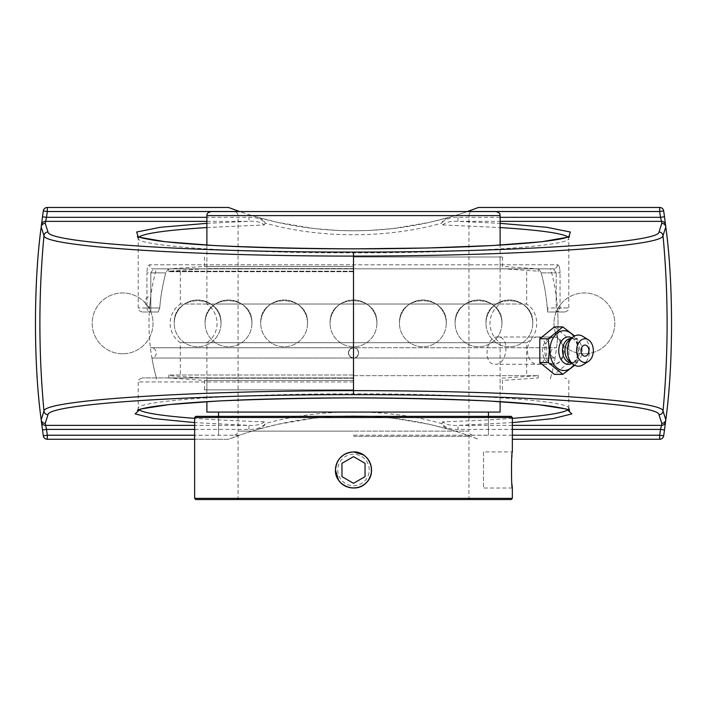 <?xml version="1.0" encoding="UTF-8"?>
<svg xmlns="http://www.w3.org/2000/svg" width="707" height="707" viewBox="0 0 707 707"><rect width="100%" height="100%" fill="white"/><g stroke="black" fill="none" stroke-linecap="round" stroke-linejoin="round"><path stroke-width="0.53" stroke-dasharray="3.54 2.65" d="M122.611 353.783A30.419 30.419 0 0 1 92.193 323.364A30.419 30.419 0 0 1 122.611 292.945A30.419 30.419 0 0 1 153.03 323.364A30.419 30.419 0 0 1 122.611 353.783A30.419 30.419 0 0 0 153.03 323.364A30.419 30.419 0 0 0 122.611 292.945A30.419 30.419 0 0 0 92.193 323.364A30.419 30.419 0 0 0 122.611 353.783M584.389 353.783A30.419 30.419 0 0 1 553.97 323.364A30.419 30.419 0 0 1 584.389 292.945A30.419 30.419 0 0 1 614.807 323.364A30.419 30.419 0 0 1 584.389 353.783A30.419 30.419 0 0 0 614.807 323.364A30.419 30.419 0 0 0 584.389 292.945A30.419 30.419 0 0 0 553.97 323.364A30.419 30.419 0 0 0 584.389 353.783M194.655 439.268L228.511 439.268L239.505 435.22A346.333 346.333 0 0 1 256.862 429.679L277.285 424.412L314.27 418.155L338.317 416.255L353.5 415.928A346.333 346.333 0 0 0 228.511 439.268L47.316 439.268A4.039 4.039 0 0 1 43.313 435.795A797.372 797.372 0 0 1 43.313 210.942A4.039 4.039 0 0 1 47.316 207.469L228.511 207.469A346.333 346.333 0 0 0 478.489 207.469L659.684 207.469A4.039 4.039 0 0 1 663.687 210.942A797.372 797.372 0 0 1 663.687 435.795A4.039 4.039 0 0 1 659.684 439.268L512.345 439.268M450.138 429.679A346.333 346.333 0 0 1 467.495 435.22L478.489 439.268A346.333 346.333 0 0 0 353.5 415.928L368.683 416.255L392.73 418.155L429.715 424.412L450.138 429.679C445.87 428.389 443.139 426.604 441.963 424.333L441.857 423.643C387.569 408.107 319.431 408.107 265.143 423.643L265.037 424.333C263.852 426.604 261.13 428.389 256.862 429.679M467.354 211.561A346.333 346.333 0 0 1 450.138 217.049L429.715 222.316L392.73 228.582L368.683 230.473L353.5 230.809L338.317 230.473L314.27 228.582L277.285 222.316L256.862 217.049C261.13 218.348 263.861 220.133 265.037 222.405L265.143 223.085C319.431 238.63 387.569 238.63 441.857 223.085L441.963 222.405C443.148 220.124 445.87 218.348 450.138 217.049M500.114 217.323L458.012 217.323C451.817 216.996 446.426 218.746 441.831 222.564L442.635 224.932C446.011 222.122 451.137 220.929 458.012 221.353L500.114 221.353M458.012 217.323L458.012 221.353L500.114 223.341M557.452 264.789C559.051 265.169 559.917 267.865 560.059 272.867C559.926 267.873 559.051 265.178 557.452 264.789A4.039 3.827 90 0 1 553.625 268.828L556.179 272.867L553.625 268.828A4.039 3.827 90 0 0 557.452 264.789L149.548 264.789C147.949 265.169 147.083 267.865 146.941 272.867C147.074 267.873 147.949 265.178 149.548 264.789A4.039 3.827 -90 0 0 153.375 268.828A4.039 3.827 -90 0 1 149.548 264.789L557.452 264.789M568.039 237.031L568.799 238.25C571.168 246.08 468.555 253.044 353.5 252.885C238.418 253.044 135.788 246.071 138.201 238.25L138.97 237.022M206.886 227.539L264.365 224.932L265.169 222.564C260.574 218.746 255.183 217.005 248.988 217.323L206.886 217.323M442.635 224.932L500.114 227.539M194.655 429.405L248.988 429.405C255.183 429.732 260.574 427.991 265.169 424.173L264.365 421.805C260.989 424.615 255.863 425.808 248.988 425.375L194.655 425.375M248.988 429.405L248.988 425.375L194.655 422.6M138.961 409.707L138.201 408.478C135.832 400.657 238.445 393.684 353.5 393.852C468.582 393.684 571.212 400.657 568.799 408.478L568.03 409.715M512.345 418.358C492.505 419.825 469.271 420.974 442.635 421.805L441.831 424.173C446.426 427.991 451.817 429.732 458.012 429.405L512.345 429.405M264.365 421.805C237.729 420.974 214.495 419.825 194.655 418.358M353.5 377.909L142.24 377.909L353.5 377.909M512.345 425.375L458.012 425.375L458.012 429.405M512.345 422.6L458.012 425.375C451.137 425.808 446.011 424.615 442.635 421.805M150.821 272.867L153.375 268.828L150.821 272.867L146.941 272.867L146.941 307.96L138.201 307.96L146.941 307.96L146.941 272.867L150.821 272.867L150.821 311.999L142.24 311.999L158.182 311.999L159.738 307.96L158.182 311.999L150.821 311.999L150.821 272.867L165.8 272.867L168.363 268.828L153.375 268.828L553.625 268.828L538.637 268.828L541.2 272.867L538.637 268.828L553.625 268.828L153.375 268.828L168.363 268.828L165.8 272.867A194.372 194.372 0 0 0 159.738 307.96A194.372 194.372 0 0 1 165.8 272.867L150.821 272.867M569.55 236.315L568.799 238.259L568.799 307.96C568.048 309.021 570.39 309.949 564.76 311.999L554.951 311.999L556.179 311.831L560.059 307.96L568.799 307.96L560.059 307.96L560.059 272.867L560.059 307.96A4.039 3.88 -90 0 1 556.179 311.999L548.818 311.999L547.262 307.96L560.059 307.96M564.76 311.999L556.179 311.999L556.179 272.867L560.059 272.867L556.179 272.867L556.179 311.831M158.182 311.999L149.292 311.999L158.182 311.999M550.62 268.828L156.38 268.828L550.62 268.828A204.526 204.526 0 0 1 556.568 347.756L151.121 347.711L555.879 347.711C552.724 348.021 550.992 349.753 550.682 352.908C550.894 355.692 552.353 357.397 555.066 358.042L151.934 358.042L555.066 358.042A204.526 204.526 0 0 1 550.311 379.005M206.886 221.353L248.988 221.353L248.988 217.323M206.886 223.341L248.988 221.353C255.863 220.929 260.989 222.122 264.365 224.932M548.818 311.999L547.545 311.999A194.372 194.372 0 0 0 541.2 272.867A194.372 194.372 0 0 1 547.262 307.96M497.799 337C485.426 336.223 482.678 365.051 495.2 364.273C507.582 365.051 510.33 336.223 497.799 337L553.325 337C566.793 336.152 566.325 365.13 552.918 364.273C546.352 363.416 542.852 358.758 542.419 350.283C543.356 342.179 546.988 337.752 553.325 337M554.951 311.999L547.545 311.999M256.862 217.049A346.333 346.333 0 0 1 239.646 211.561M537.117 337A13.636 9.642 90 0 0 527.475 350.637A13.636 9.642 90 0 0 537.117 364.273A13.636 9.642 90 0 0 546.758 350.637A13.636 9.642 90 0 0 537.117 337L554.35 337A13.636 9.642 90 0 0 544.708 350.637A13.636 9.642 90 0 0 554.35 364.273A13.636 9.642 90 0 0 563.992 350.637A13.636 9.642 90 0 0 554.35 337M554.35 326.926L568.87 338.777L577.336 338.777L574.641 336.002M568.87 338.777L568.87 362.497L577.336 362.497L578.335 350.637L577.336 338.777M574.641 365.272L577.336 362.497M568.87 362.497L554.35 374.348M573.89 336.444A19.92 14.087 -90 0 1 577.911 347.402A19.92 14.087 -90 0 1 578.096 350.637A19.92 14.087 -90 0 1 577.911 353.871A19.92 14.087 -90 0 1 573.89 364.839M588.365 347.871A5.55 3.924 -90 0 1 588.365 353.403M572.016 337.875A13.716 9.704 -90 0 1 572.608 338.246A13.716 9.704 -90 0 1 578.026 348.41A13.716 9.704 -90 0 1 578.149 350.637A13.716 9.704 -90 0 1 578.026 352.864A13.716 9.704 -90 0 1 572.608 363.027A13.716 9.704 -90 0 1 572.016 363.398M571.088 338.512A12.125 8.572 -90 0 1 574.756 339.687A12.125 8.572 -90 0 1 579.66 350.637A12.125 8.572 -90 0 1 574.756 361.586A12.125 8.572 -90 0 1 571.088 362.762M569.25 340.138A12.125 8.572 -90 0 1 573.536 338.512A12.125 8.572 -90 0 1 582.108 350.637A12.125 8.572 -90 0 1 573.536 362.762A12.125 8.572 -90 0 1 569.25 361.136M582.886 336.382A15.581 11.02 -90 0 1 589.452 350.637A15.581 11.02 -90 0 1 582.886 364.892M501.899 323.364C503.304 293.211 453.708 293.211 455.114 323.364A23.393 23.393 0 0 0 478.506 346.757A23.393 23.393 0 0 0 501.899 323.364C503.304 293.211 453.708 293.211 455.114 323.364A23.393 23.393 0 0 0 478.506 346.757A23.393 23.393 0 0 0 501.899 323.364A23.393 23.393 0 0 0 478.506 299.971A23.393 23.393 0 0 0 455.114 323.364A23.393 23.393 0 0 1 478.506 299.971A23.393 23.393 0 0 1 501.899 323.364M532.769 323.364C534.183 293.211 484.578 293.211 485.992 323.364A23.393 23.393 0 0 0 509.376 346.757A23.393 23.393 0 0 0 532.769 323.364C534.183 293.211 484.578 293.211 485.992 323.364A23.393 23.393 0 0 0 509.376 346.757A23.393 23.393 0 0 0 532.769 323.364A23.393 23.393 0 0 0 509.376 299.971A23.393 23.393 0 0 0 485.992 323.364A23.393 23.393 0 0 1 509.376 299.971A23.393 23.393 0 0 1 532.769 323.364M446.267 323.364C447.672 293.211 398.076 293.211 399.482 323.364A23.393 23.393 0 0 0 422.874 346.757A23.393 23.393 0 0 0 446.267 323.364C447.672 293.211 398.076 293.211 399.482 323.364A23.393 23.393 0 0 0 422.874 346.757A23.393 23.393 0 0 0 446.267 323.364A23.393 23.393 0 0 0 422.874 299.971A23.393 23.393 0 0 0 399.482 323.364A23.393 23.393 0 0 1 422.874 299.971A23.393 23.393 0 0 1 446.267 323.364M307.518 323.364C308.924 293.211 259.328 293.211 260.733 323.364A23.393 23.393 0 0 0 284.126 346.757A23.393 23.393 0 0 0 307.518 323.364C308.924 293.211 259.328 293.211 260.733 323.364A23.393 23.393 0 0 0 284.126 346.757A23.393 23.393 0 0 0 307.518 323.364A23.393 23.393 0 0 0 284.126 299.971A23.393 23.393 0 0 0 260.733 323.364A23.393 23.393 0 0 1 284.126 299.971A23.393 23.393 0 0 1 307.518 323.364M221.008 323.364C222.422 293.211 172.817 293.211 174.231 323.364A23.393 23.393 0 0 0 197.624 346.757A23.393 23.393 0 0 0 221.008 323.364C222.422 293.211 172.817 293.211 174.231 323.364A23.393 23.393 0 0 0 197.624 346.757A23.393 23.393 0 0 0 221.008 323.364A23.393 23.393 0 0 0 197.624 299.971A23.393 23.393 0 0 0 174.231 323.364A23.393 23.393 0 0 1 197.624 299.971A23.393 23.393 0 0 1 221.008 323.364M251.886 323.364C253.292 293.211 203.696 293.211 205.101 323.364A23.393 23.393 0 0 0 228.494 346.757A23.393 23.393 0 0 0 251.886 323.364C253.292 293.211 203.696 293.211 205.101 323.364A23.393 23.393 0 0 0 228.494 346.757A23.393 23.393 0 0 0 251.886 323.364A23.393 23.393 0 0 0 228.494 299.971A23.393 23.393 0 0 0 205.101 323.364A23.393 23.393 0 0 1 228.494 299.971A23.393 23.393 0 0 1 251.886 323.364M376.893 323.364C378.298 293.211 328.702 293.211 330.107 323.364A23.393 23.393 0 0 0 353.5 346.757A23.393 23.393 0 0 0 376.893 323.364C378.298 293.211 328.702 293.211 330.107 323.364A23.393 23.393 0 0 0 353.5 346.757A23.393 23.393 0 0 0 376.893 323.364A23.393 23.393 0 0 0 353.5 299.971A23.393 23.393 0 0 0 330.107 323.364A23.393 23.393 0 0 1 353.5 299.971A23.393 23.393 0 0 1 376.893 323.364M500.114 412.084L206.886 412.084M353.5 412.084L488.449 412.084L353.5 412.084M353.5 435.176L488.449 435.176L353.5 435.176M206.886 245.082L206.886 304.037L500.114 304.037L206.886 304.037A23.446 23.446 0 0 1 206.886 342.701L500.114 342.701L206.886 342.701L206.886 401.647M500.114 215.6L468.944 215.6C469.183 213.143 470.526 211.8 472.983 211.561L234.017 211.561C236.474 211.8 237.817 213.143 238.056 215.6L206.886 215.6M210.925 211.561L496.075 211.561M353.5 271.709L168.787 271.709L353.5 271.709M353.5 375.019L168.787 375.019L353.5 375.019M156.689 379.005A204.526 204.526 0 0 1 151.934 358.042A5.196 5.196 0 0 0 156.318 352.908A5.196 5.196 0 0 0 150.432 347.756L353.5 347.756L150.432 347.756A204.526 204.526 0 0 1 149.637 306.926A5.196 5.196 0 0 1 145.129 301.783A5.196 5.196 0 0 1 150.732 296.604L149.637 306.926L150.732 296.604A204.526 204.526 0 0 1 156.38 268.828M180.338 271.709L180.338 304.037L526.662 304.037L180.338 304.037A23.446 23.446 0 0 0 180.338 342.701L526.662 342.701L180.338 342.701L180.338 375.019M353.5 347.756C355.771 347.34 357.486 349.055 358.643 352.908C357.442 356.726 355.727 358.44 353.5 358.042C351.335 358.529 349.62 356.823 348.357 352.908C349.523 349.081 351.238 347.367 353.5 347.756C348.445 349.099 347.234 352.015 349.868 356.531C354.384 359.165 357.309 357.954 358.643 352.899C358.334 349.779 356.62 348.065 353.5 347.756C351.229 347.34 349.514 349.055 348.357 352.908C349.558 356.726 351.273 358.44 353.5 358.042C355.665 358.529 357.38 356.823 358.643 352.908C357.477 349.081 355.762 347.367 353.5 347.756C360.128 347.446 360.128 358.352 353.5 358.042C350.38 357.733 348.666 356.019 348.357 352.899C348.666 349.779 350.38 348.065 353.5 347.756M353.5 436.325L468.944 436.325L353.5 436.325M194.655 498.373L512.345 498.373M349.779 452.33L347.27 453.046M346.368 453.408L343.779 454.787M339.97 458.048L338.361 460.177M338.264 460.328L336.585 463.721M368.647 479.77L371.361 472.515M512.345 417.51L194.655 417.51M195.804 416.361L511.196 416.361M353.5 416.361L489.606 416.361L353.5 416.361M483.491 451.941L483.491 488.016L483.491 451.941L512.345 451.941L511.992 455.414M511.833 457.226C511.134 467.009 511.188 476.12 511.992 484.534M353.5 417.51L488.449 417.51L353.5 417.51M511.196 499.531L195.804 499.531M353.5 499.531L236.907 499.531L353.5 499.531M353.5 378.272L206.886 378.272L353.5 378.272M353.5 389.857L204.579 389.857L353.5 389.857M353.5 375.664L538.213 375.664L353.5 375.664M353.5 377.971L168.787 377.971L353.5 377.971M353.5 380.428L204.579 380.428L353.5 380.428M353.5 256.986L502.421 256.986L353.5 256.986M353.5 266.424L204.579 266.424L353.5 266.424M353.5 268.881L168.787 268.881L353.5 268.881M353.5 271.188L168.787 271.188L353.5 271.188M353.5 268.572L206.886 268.572L353.5 268.572M353.5 451.967A18.011 18.011 0 0 1 371.511 469.978A18.011 18.011 0 0 1 353.5 487.989A18.011 18.011 0 0 1 335.489 469.978A18.011 18.011 0 0 1 353.5 451.967M353.5 454.239A15.74 15.74 0 0 0 339.873 477.844A15.74 15.74 0 0 0 367.127 477.844A15.74 15.74 0 0 0 353.5 454.239M353.5 483.305L365.042 476.642M353.5 456.642L341.958 463.315M512.345 435.22L467.495 435.22M239.505 435.22L194.655 435.22M353.5 381.948L138.201 381.948L353.5 381.948M146.941 307.96L159.738 307.96L146.941 307.96A4.039 3.88 90 0 0 150.821 311.999A4.039 3.88 -90 0 1 146.941 307.96M541.2 272.867L556.179 272.867L541.2 272.867M472.983 435.176C470.526 434.938 469.183 433.585 468.944 431.137L353.5 431.137L468.944 431.137L468.944 215.6L238.056 215.6L238.056 431.137L353.5 431.137L238.056 431.137C237.817 433.585 236.474 434.938 234.017 435.176M142.24 311.999C136.61 309.949 138.952 309.021 138.201 307.96L138.201 238.25M568.799 408.478L568.799 381.948C569.754 380.826 568.41 379.482 564.76 377.909M137.45 410.422L138.201 408.478L138.201 381.948C137.246 380.826 138.59 379.482 142.24 377.909M149.292 311.999A204.526 204.526 0 0 0 156.38 377.892M550.62 377.892A204.526 204.526 0 0 0 557.708 311.999M552.918 364.273L495.2 364.273M537.117 364.273L554.35 364.273M578.026 352.864L577.911 353.871M574.756 361.586L572.608 363.027M571.238 362.762L573.536 362.762M571.238 338.512L573.536 338.512M574.756 339.687L572.608 338.246M578.026 348.41L577.911 347.402M489.606 416.361L488.449 417.51L488.449 435.176L488.449 416.361M217.394 416.361L218.551 417.51L218.551 435.176L218.551 416.361M500.114 401.656L500.114 342.701C493.548 337.928 490.154 331.486 489.942 323.364C490.154 315.251 493.548 308.809 500.114 304.037L500.114 245.09M168.787 268.828L168.787 271.709M538.213 268.828L538.213 271.709M168.787 375.019L168.787 377.909M538.213 375.019L538.213 377.909M526.662 271.709L526.662 304.037C540.068 312.476 540.068 334.261 526.662 342.701L526.662 375.019M470.093 499.531L468.944 498.373L468.944 436.325L470.093 435.176M236.907 499.531L238.056 498.373L238.056 436.325L236.907 435.176M512.345 488.016L483.491 488.016M204.579 389.857L204.579 380.428L168.787 377.971L168.787 375.664L206.886 378.272L206.886 389.857M502.421 389.857L502.421 380.428L538.213 377.971L538.213 375.664L500.114 378.272L500.114 389.857M204.579 256.986L204.579 266.424L168.787 268.881L168.787 271.188L206.886 268.572L206.886 256.986M502.421 256.986L502.421 266.424L538.213 268.881L538.213 271.188L500.114 268.572L500.114 256.986"/><path stroke-width="1.06" d="M47.996 232.002A4.039 4.03 -18.1 0 0 43.975 235.652A945.091 945.091 0 0 0 43.975 411.076A4.039 4.03 18.1 0 0 47.996 414.735C47.537 403.962 192.445 394.506 353.5 394.656L353.5 390.626C190.342 390.679 43.516 400.242 43.975 411.076L41.2 419.746C33.574 364.75 33.547 282.217 41.2 226.991L43.975 235.652C43.516 246.487 190.342 256.049 353.5 256.111L353.5 252.081C192.445 252.231 47.537 242.775 47.996 232.002L45.213 223.368A4.039 4.03 162.4 0 0 41.2 226.991A4.039 2.315 -173.1 0 1 41.209 226.912C33.538 282.181 33.574 364.785 41.209 419.825L42.508 429.953A797.372 797.372 0 0 0 43.313 435.795A4.039 4.039 0 0 0 47.316 439.268L194.655 439.268M353.5 394.656C514.546 394.506 659.472 403.962 659.004 414.735A4.039 4.03 -18.1 0 0 663.025 411.076A945.091 945.091 0 0 0 663.025 235.652L665.8 226.991C673.426 281.978 673.453 364.512 665.8 419.746L663.025 411.076C663.493 400.242 516.649 390.679 353.5 390.626L353.5 256.111C516.746 256.049 663.431 246.487 663.025 235.652A4.039 4.03 18.1 0 0 659.004 232.002C659.41 242.775 514.652 252.231 353.5 252.081M512.345 439.268L659.684 439.268A4.039 4.039 0 0 0 663.687 435.795A797.372 797.372 0 0 0 664.492 429.953L665.791 419.825C673.462 364.547 673.426 281.943 665.791 226.912L664.492 216.784A797.372 797.372 0 0 0 663.687 210.942A4.039 4.039 0 0 0 659.684 207.469L478.489 207.469L467.495 211.508A346.333 346.333 0 0 1 467.354 211.561M41.457 224.888L41.209 226.912A4.039 4.03 -173.1 0 1 45.213 223.368L46.512 217.323L42.508 216.784L41.457 224.888A4.039 4.03 -172.9 0 1 45.46 221.353A4.039 4.03 -172.9 0 0 41.457 224.888M664.492 429.953L660.488 429.405A793.334 793.334 0 0 1 659.684 435.22L663.687 435.795M665.543 421.849A4.039 4.03 -172.9 0 1 661.54 425.375L660.488 429.405L512.345 429.405M467.495 211.508L659.684 211.508A793.334 793.334 0 0 1 660.488 217.323L664.492 216.784A797.372 797.372 0 0 0 663.687 210.942L659.684 211.508L659.684 207.469M500.114 217.323L660.488 217.323L661.54 221.353A4.039 4.03 -7.1 0 1 665.543 224.888M138.97 237.022C144.369 233.283 167.011 230.129 206.886 227.539M500.114 227.539C540.024 230.129 562.666 233.292 568.039 237.031M568.03 409.715C563.435 413.012 544.876 415.893 512.345 418.358M194.655 418.358C162.097 415.893 143.53 413.003 138.961 409.707M194.655 429.405L46.512 429.405L42.508 429.953A797.372 797.372 0 0 0 43.313 435.795L47.316 435.22A793.334 793.334 0 0 1 46.512 429.405L45.213 423.369L47.996 414.735M43.313 210.942A797.372 797.372 0 0 0 42.508 216.784A797.372 797.372 0 0 1 43.313 210.942A4.039 4.039 0 0 1 47.316 207.469L47.316 211.508L43.313 210.942M239.646 211.561A346.333 346.333 0 0 1 239.505 211.508L228.511 207.469L47.316 207.469M574.641 336.002L562.816 326.926L548.296 338.777L549.295 350.637L548.296 362.497L562.816 374.348L574.641 365.272M562.816 374.348L554.35 374.348L539.83 362.497L539.83 338.777L554.35 326.926L562.816 326.926M539.83 338.777L548.296 338.777M539.83 362.497L548.296 362.497M573.89 364.839A19.92 14.087 -90 0 1 558.565 369.01A19.92 14.087 -90 0 1 549.922 350.637A19.92 14.087 -90 0 1 558.565 332.263A19.92 14.087 -90 0 1 573.89 336.444M584.963 356.187A5.55 3.924 -90 0 1 581.092 351.6A5.55 3.924 -90 0 1 583.629 345.414A5.55 3.924 -90 0 1 588.365 347.871A7.353 7.353 0 0 1 588.365 353.403A5.55 3.924 -90 0 1 584.963 356.187M572.016 363.398A13.716 9.704 -90 0 1 558.751 350.637A13.716 9.704 -90 0 1 572.016 337.875M571.238 362.762L571.088 362.762A12.125 8.572 -90 0 1 562.516 350.637A12.125 8.572 -90 0 1 571.088 338.512L571.238 338.512M588.348 361.48L582.886 364.892A15.581 11.02 -90 0 1 572.917 364.132L569.25 361.136A12.125 8.572 -90 0 1 564.964 350.637A12.125 8.572 -90 0 1 569.25 340.138L572.917 337.142A15.581 11.02 -90 0 1 582.886 336.382L588.348 339.793A11.851 8.378 -90 0 1 593.341 350.637A11.851 8.378 -90 0 1 588.348 361.48A11.851 8.378 -90 0 1 576.585 350.637A11.851 8.378 -90 0 1 588.348 339.793M572.917 364.132A15.581 11.02 -90 0 1 567.412 350.637A15.581 11.02 -90 0 1 572.917 337.142M206.886 401.647L206.886 412.084L500.114 412.084L500.114 401.656M234.017 211.561L472.983 211.561M500.114 215.6C499.354 214.53 501.687 213.602 496.075 211.561L210.925 211.561C205.313 213.602 207.646 214.53 206.886 215.6L500.114 215.6L500.114 245.09M371.361 472.515L371.361 467.442C370.433 461.954 367.72 457.738 363.239 454.795L353.5 451.941L349.779 452.33M347.27 453.046L346.368 453.408M343.779 454.787L339.97 458.048M336.585 463.721L335.648 467.407M335.639 467.468L335.463 469.616M335.463 469.978C336.532 459.02 342.542 453.01 353.5 451.941C368.948 451.11 377.759 472.4 366.253 482.731C355.921 494.237 334.632 485.426 335.463 469.978L338.353 479.77C344.601 490.605 362.399 490.605 368.647 479.77M353.5 417.51L512.345 417.51L512.345 451.941C511.232 450.827 511.232 489.129 512.345 488.016L512.345 498.373L194.655 498.373L194.655 417.51L353.5 417.51M512.345 417.51L511.196 416.361L195.804 416.361L194.655 417.51M511.992 455.414L511.833 457.226M511.992 484.534L512.345 488.016M194.655 498.373L195.804 499.531L511.196 499.531L512.345 498.373M353.5 487.989A18.011 18.011 0 0 1 335.489 469.978A18.011 18.011 0 0 1 353.5 451.967A18.011 18.011 0 0 1 371.511 469.978A18.011 18.011 0 0 1 353.5 487.989M365.042 476.642L353.5 483.305L341.958 476.642L341.958 463.315L353.5 456.642L365.042 463.315L365.042 476.642L365.042 463.315L353.5 456.642M341.958 463.315L341.958 476.642L353.5 483.305M500.114 221.353L661.54 221.353L661.787 223.368A4.039 4.03 173.1 0 1 665.791 226.912A4.039 2.315 173.1 0 1 665.8 226.991A4.039 4.03 -162.4 0 0 661.787 223.368L659.004 232.002M665.8 419.746A4.039 2.315 6.9 0 1 665.791 419.825A4.039 4.03 6.9 0 1 661.787 423.369A4.039 4.03 -17.6 0 0 665.8 419.746M659.004 414.735L661.787 423.369L661.54 425.375L512.345 425.375M41.2 419.746A4.039 4.03 17.6 0 0 45.213 423.369A4.039 4.03 -6.9 0 1 41.209 419.825A4.039 2.315 -6.9 0 1 41.2 419.746M194.655 425.375L45.46 425.375A4.039 4.03 172.9 0 1 41.457 421.849M512.345 422.6L553.068 418.588L571.857 413.895L566.634 409.061L537.983 404.598L489.05 401.01C447.973 399.181 402.787 398.129 353.5 397.882C304.213 398.129 259.027 399.181 217.95 401.01L169.017 404.598L140.366 409.061L135.143 413.895L153.932 418.588L194.655 422.6M659.684 439.268L659.684 435.22L512.345 435.22M194.655 435.22L47.316 435.22L47.316 439.268M206.886 217.323L46.512 217.323A793.334 793.334 0 0 1 47.316 211.508L239.505 211.508M45.46 221.353L206.886 221.353M206.886 223.341L160.436 227.274L136.637 232.029L138.272 237.039L165.164 241.723L214.15 245.523C256.084 247.468 302.534 248.581 353.5 248.855L427.514 247.998L492.85 245.523L541.836 241.723L568.728 237.039L570.363 232.029L546.564 227.274L500.114 223.341M568.799 408.478L569.559 410.431C568.72 409.433 562.48 408.01 550.841 406.18C528.536 403.14 494.423 400.851 448.503 399.34C407.126 398.032 363.805 397.608 318.548 398.076C261.351 398.748 214.937 400.604 179.304 403.644C160.162 405.358 147.295 407.179 140.72 409.123L137.45 410.422M138.201 238.25L137.441 236.306C138.28 237.305 144.52 238.719 156.159 240.557C178.464 243.597 212.577 245.877 258.497 247.397C299.874 248.705 343.195 249.12 388.452 248.652C445.649 247.989 492.063 246.124 527.696 243.084C546.838 241.379 559.705 239.549 566.28 237.605L569.55 236.315M488.449 416.361L488.449 412.084M218.551 416.361L218.551 412.084M206.886 215.6L206.886 245.082"/></g></svg>
